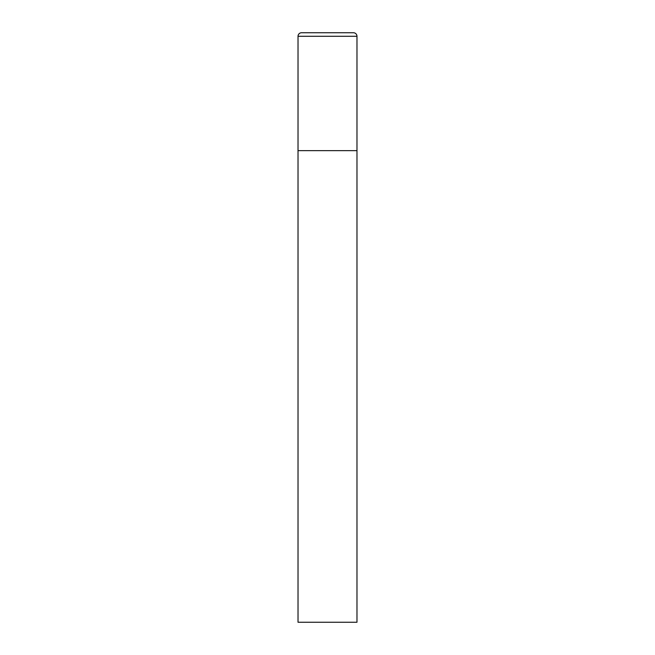 <?xml version="1.0" encoding="UTF-8"?>
<svg xmlns="http://www.w3.org/2000/svg" width="655" height="655" viewBox="0 0 655 655"><rect width="100%" height="100%" fill="white"/><g stroke="black" fill="none" stroke-linecap="round" stroke-linejoin="round"><path stroke-width="0.98" d="M301.562 32.75A3.537 3.537 0 0 0 298.025 36.287L298.025 622.25L356.975 622.25L356.975 150.65L298.025 150.65L356.975 150.65L356.975 36.287A3.537 3.537 0 0 0 353.438 32.75L301.562 32.75L353.438 32.75M298.025 36.287L356.975 36.287"/></g></svg>
